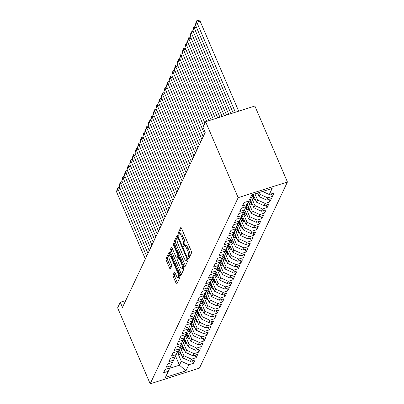 <?xml version="1.0" encoding="UTF-8"?>
<svg xmlns="http://www.w3.org/2000/svg" width="404" height="404" viewBox="0 0 404 404"><rect width="100%" height="100%" fill="white"/><g stroke="black" fill="none" stroke-linecap="round" stroke-linejoin="round"><path stroke-width="0.61" d="M188.244 258.186A1.005 0.303 -107.7 0 0 188.729 258.762A1.005 0.303 -107.7 0 0 188.804 258.686L191.547 252.889A1.439 0.434 -107.7 0 0 191.264 251.076L181.512 228.331A1.439 0.434 -107.7 0 0 180.815 227.502A1.439 0.434 -107.7 0 0 180.714 227.614L177.972 233.411A1.005 0.303 -107.7 0 0 178.169 234.679A1.005 0.303 -107.7 0 0 178.654 235.254A1.005 0.303 -107.7 0 0 178.73 235.184L179.083 234.431A4.601 1.384 -107.7 0 1 179.421 234.088A4.601 1.384 -107.7 0 1 181.643 236.729L182.457 238.623A4.601 1.384 -107.7 0 1 183.36 244.415L183.007 245.167A1.005 0.303 -107.7 0 0 183.204 246.435A1.005 0.303 -107.7 0 0 183.694 247.011A1.005 0.303 -107.7 0 0 183.764 246.935L184.118 246.182A4.601 1.384 -107.7 0 1 184.456 245.844A4.601 1.384 -107.7 0 1 186.678 248.48L187.491 250.379A4.601 1.384 -107.7 0 1 188.4 256.166L188.047 256.919A1.005 0.303 -107.7 0 0 188.244 258.186M173.053 275.018A1.439 0.434 -107.7 0 0 173.336 276.826L176.073 283.209A1.439 0.434 -107.7 0 0 176.765 284.032A1.439 0.434 -107.7 0 0 176.871 283.926L179.916 277.482A1.439 0.434 -107.7 0 0 179.634 275.674L169.882 252.924A1.439 0.434 -107.7 0 0 169.19 252.101A1.439 0.434 -107.7 0 0 169.084 252.207L166.039 258.651A1.439 0.434 -107.7 0 0 166.322 260.459L169.624 268.17A1.439 0.434 -107.7 0 0 170.321 268.993A1.439 0.434 -107.7 0 0 170.427 268.887L171.73 266.13A1.439 0.434 -107.7 0 0 171.447 264.322L169.806 260.499A3.848 1.156 -107.7 0 1 169.332 255.373A3.848 1.156 -107.7 0 1 171.19 257.575L177.608 272.554A3.848 1.156 -107.7 0 1 178.083 277.679A3.848 1.156 -107.7 0 1 176.225 275.472L175.154 272.978A1.439 0.434 -107.7 0 0 174.462 272.155A1.439 0.434 -107.7 0 0 174.356 272.261L173.053 275.018L174.387 274.594A1.439 0.434 -107.7 0 0 174.669 276.402L177.401 282.785A1.439 0.434 -107.7 0 0 177.406 282.795M122.463 307.424L205.187 132.426L202.98 127.275L205.606 121.715L238.168 197.677L150.182 383.8L117.625 307.838L120.256 302.273L122.463 307.424M184.098 266.231A1.439 0.434 -107.7 0 0 184.795 267.054A1.439 0.434 -107.7 0 0 184.901 266.948L187.946 260.504A1.439 0.434 -107.7 0 0 187.663 258.696L177.912 235.946A1.439 0.434 -107.7 0 0 177.215 235.123A1.439 0.434 -107.7 0 0 177.114 235.229L174.063 241.673A1.439 0.434 -107.7 0 0 174.351 243.481L184.098 266.231L185.431 265.807A1.439 0.434 -107.7 0 0 185.436 265.812L175.679 243.056L174.351 243.481M183.931 268.993L180.886 275.437A1.439 0.434 -107.7 0 1 180.78 275.543A1.439 0.434 -107.7 0 1 180.088 274.72L170.337 251.97A1.439 0.434 -107.7 0 1 170.054 250.162L171.357 247.405A1.439 0.434 -107.7 0 1 171.463 247.298A1.439 0.434 -107.7 0 1 172.154 248.122L176.109 257.348A1.439 0.434 -107.7 0 0 176.806 258.171A1.439 0.434 -107.7 0 0 176.912 258.065L177.775 256.237A1.439 0.434 -107.7 0 0 177.492 254.424L173.372 244.824A1.005 0.303 -107.7 0 1 173.25 243.481A1.005 0.303 -107.7 0 1 173.735 244.056L183.648 267.185A1.439 0.434 -107.7 0 1 183.931 268.993M238.168 197.677L287.431 182.002L199.45 368.12L150.182 383.8M271.372 193.869L272.442 196.364L274.018 193.026L269.291 194.531L272.185 188.41L251.677 194.935L248.788 201.056L244.061 202.561L242.481 205.899L247.208 204.394L246.157 206.621L241.43 208.121L239.85 211.459L244.577 209.954L243.526 212.181L238.799 213.686L237.224 217.024L241.951 215.519L240.895 217.746L236.168 219.246L234.593 222.584L239.319 221.079L238.269 223.306L233.542 224.811L231.962 228.149L236.688 226.644L235.638 228.871L230.911 230.371L229.336 233.709L234.062 232.204L233.007 234.431L228.28 235.936L226.705 239.274L231.431 237.769L230.381 239.996L225.654 241.496L224.074 244.834L228.8 243.329L227.75 245.556L223.023 247.061L221.448 250.399L226.174 248.894L225.119 251.116L220.392 252.621L218.817 255.959L223.543 254.454L222.493 256.681L217.766 258.186L216.185 261.524L220.912 260.019L219.862 262.241L215.135 263.746L213.554 267.084L218.281 265.579L217.231 267.807L212.504 269.311L210.928 272.649L215.655 271.145L214.6 273.367L209.873 274.871L208.297 278.21L213.024 276.705L211.974 278.932L207.247 280.437L205.666 283.775L210.393 282.27L209.343 284.492L204.616 285.997L203.04 289.335L207.767 287.83L206.712 290.057L201.985 291.562L200.409 294.9L205.136 293.395L204.086 295.617L199.359 297.122L197.778 300.46L202.505 298.955L201.455 301.182L196.728 302.687L195.152 306.025L199.879 304.52L198.824 306.742L194.097 308.247L192.521 311.585L197.248 310.08L196.198 312.307L191.471 313.812L189.89 317.15L194.617 315.645L193.567 317.867L188.84 319.372L187.259 322.71L191.986 321.205L190.935 323.432L186.209 324.937L184.633 328.275L189.36 326.77L188.309 328.992L183.578 330.497L182.002 333.835L186.729 332.33L185.678 334.557L180.952 336.062L179.371 339.4L184.098 337.896L183.047 340.118L178.321 341.622L176.745 344.96L181.472 343.456L180.416 345.683L175.689 347.188L174.114 350.526L178.841 349.021L177.79 351.243L173.064 352.748L171.483 356.086L176.21 354.581L175.159 356.808L170.432 358.313L168.857 361.651L173.584 360.146L172.528 362.368L167.801 363.873L166.226 367.211L170.953 365.706L169.902 367.933L165.175 369.438L163.595 372.776L168.322 371.271L169.832 367.953M272.442 196.364L267.716 197.869L266.66 200.091L259.131 196.637L257.595 193.056M268.741 199.43L269.811 201.924L271.387 198.591L266.66 200.091M269.811 201.924L265.085 203.429L264.034 205.656L256.5 202.202L253.182 194.46M266.115 204.995L267.18 207.489L268.761 204.151L264.034 205.656M267.18 207.489L262.454 208.994L261.403 211.216L253.869 207.762L249.945 198.606M263.484 210.555L264.554 213.049L266.13 209.716L261.403 211.216M264.554 213.049L259.828 214.554L258.772 216.781L251.243 213.327L247.314 204.161M260.853 216.12L261.923 218.614L263.499 215.276L258.772 216.781M261.923 218.614L257.197 220.119L256.146 222.341L248.612 218.887L244.683 209.727M258.222 221.68L259.292 224.175L260.873 220.837L256.146 222.341M259.292 224.175L254.565 225.679L253.515 227.906L245.98 224.452L242.057 215.287M255.596 227.245L256.666 229.74L258.242 226.402L253.515 227.906M256.666 229.74L251.934 231.245L250.884 233.467L243.349 230.012L239.426 220.852M252.965 232.805L254.035 235.3L255.611 231.962L250.884 233.467M254.035 235.3L249.308 236.805L248.258 239.032L240.723 235.577L236.794 226.412M250.334 238.37L251.404 240.865L252.985 237.527L248.258 239.032M251.404 240.865L246.677 242.37L245.627 244.592L238.092 241.137L234.163 231.977M247.708 243.93L248.773 246.425L250.354 243.087L245.627 244.592M248.773 246.425L244.046 247.93L242.996 250.157L235.461 246.703L231.537 237.537M245.077 249.495L246.147 251.99L247.723 248.652L242.996 250.157M246.147 251.99L241.42 253.495L240.365 255.717L232.835 252.263L228.906 243.102M242.445 255.055L243.516 257.55L245.092 254.212L240.365 255.717M243.516 257.55L238.789 259.055L237.739 261.282L230.204 257.828L226.275 248.662M239.819 260.62L240.885 263.115L242.466 259.777L237.739 261.282M240.885 263.115L236.158 264.62L235.108 266.842L227.573 263.388L223.649 254.227M237.188 266.18L238.259 268.675L239.835 265.337L235.108 266.842M238.259 268.675L233.532 270.18L232.477 272.407L224.947 268.953L221.018 259.787M234.557 271.746L235.628 274.24L237.204 270.902L232.477 272.407M235.628 274.24L230.901 275.745L229.851 277.967L222.316 274.513L218.387 265.352M231.926 277.306L232.997 279.8L234.578 276.462L229.851 277.967M232.997 279.8L228.27 281.305L227.22 283.532L219.685 280.078L215.761 270.912M229.3 282.871L230.371 285.365L231.947 282.027L227.22 283.532M230.371 285.365L225.644 286.87L224.589 289.092L217.054 285.638L213.13 276.477M226.669 288.431L227.74 290.925L229.315 287.587L224.589 289.092M227.74 290.925L223.013 292.43L221.963 294.657L214.428 291.203L210.499 282.037M224.038 293.996L225.109 296.491L226.689 293.152L221.963 294.657M225.109 296.491L220.382 297.995L219.332 300.217L211.797 296.763L207.868 287.603M221.412 299.556L222.478 302.051L224.058 298.713L219.332 300.217M222.478 302.051L217.751 303.555L216.701 305.783L209.166 302.328L205.242 293.163M218.781 305.121L219.852 307.616L221.427 304.278L216.701 305.783M219.852 307.616L215.125 309.121L214.069 311.343L206.54 307.888L202.611 298.728M216.15 310.681L217.221 313.176L218.796 309.838L214.069 311.343M217.221 313.176L212.494 314.681L211.444 316.908L203.909 313.454L199.98 304.288M213.524 316.246L214.59 318.741L216.17 315.403L211.444 316.908M214.59 318.741L209.863 320.246L208.812 322.468L201.278 319.014L197.354 309.853M210.893 321.806L211.964 324.301L213.539 320.963L208.812 322.468M211.964 324.301L207.237 325.806L206.181 328.033L198.652 324.574L194.723 315.413M208.262 327.371L209.333 329.866L210.908 326.528L206.181 328.033M209.333 329.866L204.606 331.371L203.555 333.593L196.021 330.139L192.092 320.978M205.631 332.931L206.702 335.426L208.282 332.088L203.555 333.593M206.702 335.426L201.975 336.931L200.924 339.158L193.39 335.699L189.466 326.538M203.005 338.496L204.076 340.991L205.651 337.653L200.924 339.158M204.076 340.991L199.349 342.496L198.293 344.718L190.759 341.264L186.835 332.103M200.374 344.056L201.444 346.551L203.02 343.213L198.293 344.718M201.444 346.551L196.718 348.056L195.667 350.283L188.133 346.824L184.204 337.663M197.743 349.622L198.813 352.116L200.394 348.778L195.667 350.283M198.813 352.116L194.087 353.621L193.036 355.843L185.502 352.389L181.573 343.228M195.117 355.182L196.182 357.676L197.763 354.338L193.036 355.843M196.182 357.676L191.456 359.181L190.405 361.408L182.871 357.949L178.947 348.788M192.486 360.747L193.556 363.241L195.132 359.903L190.405 361.408M193.556 363.241L188.83 364.741L185.936 370.862L165.428 377.386L168.322 371.271M170.953 365.706L172.463 362.388M175.528 356.025L179.452 365.181L181.295 361.287L177.76 353.046M188.83 364.741L181.295 361.287M185.936 370.862L179.452 365.181L169.68 368.291M173.584 360.146L175.094 356.828M182.871 357.949L183.926 355.727L180.391 347.485M191.456 359.181L183.926 355.727M176.21 354.581L177.725 351.268M185.502 352.389L186.552 350.162L183.022 341.92M194.087 353.621L186.552 350.162M178.841 349.021L180.351 345.703M188.133 346.824L189.183 344.602L185.648 336.36M196.718 348.056L189.183 344.602M181.472 343.456L182.982 340.143M190.759 341.264L191.814 339.037L188.279 330.795M199.349 342.496L191.814 339.037M184.098 337.896L185.613 334.578M193.39 335.699L194.44 333.477L190.91 325.235M201.975 336.931L194.44 333.477M186.729 332.33L188.239 329.018M196.021 330.139L197.071 327.912L193.541 319.67M204.606 331.371L197.071 327.912M189.36 326.77L190.87 323.452M198.652 324.574L199.702 322.352L196.167 314.11M207.237 325.806L199.702 322.352M191.986 321.205L193.501 317.892M201.278 319.014L202.333 316.786L198.798 308.545M209.863 320.246L202.333 316.786M194.617 315.645L196.127 312.327M203.909 313.454L204.959 311.226L201.429 302.985M212.494 314.681L204.959 311.226M197.248 310.08L198.758 306.767M206.54 307.888L207.59 305.661L204.055 297.42M215.125 309.121L207.59 305.661M199.879 304.52L201.389 301.202M209.166 302.328L210.221 300.101L206.686 291.86M217.751 303.555L210.221 300.101M202.505 298.955L204.015 295.642M211.797 296.763L212.847 294.536L209.317 286.295M220.382 297.995L212.847 294.536M205.136 293.395L206.646 290.077M214.428 291.203L215.478 288.976L211.943 280.735M223.013 292.43L215.478 288.976M207.767 287.83L209.277 284.517M217.054 285.638L218.109 283.411L214.575 275.169M225.644 286.87L218.109 283.411M210.393 282.27L211.908 278.952M219.685 280.078L220.736 277.851L217.206 269.609M228.27 281.305L220.736 277.851M213.024 276.705L214.534 273.392M222.316 274.513L223.367 272.286L219.837 264.044M230.901 275.745L223.367 272.286M215.655 271.145L217.165 267.827M224.947 268.953L225.998 266.726L222.463 258.484M233.532 270.18L225.998 266.726M218.281 265.579L219.796 262.267M227.573 263.388L228.629 261.166L225.094 252.919M236.158 264.62L228.629 261.166M220.912 260.019L222.422 256.702M230.204 257.828L231.255 255.601L227.725 247.359M238.789 259.055L231.255 255.601M223.543 254.454L225.053 251.142M232.835 252.263L233.886 250.041L230.351 241.794M241.42 253.495L233.886 250.041M226.174 248.894L227.684 245.576M235.461 246.703L236.517 244.476L232.982 236.234M244.046 247.93L236.517 244.476M228.8 243.329L230.31 240.016M238.092 241.137L239.143 238.916L235.613 230.669M246.677 242.37L239.143 238.916M231.431 237.769L232.941 234.451M240.723 235.577L241.774 233.35L238.239 225.109M249.308 236.805L241.774 233.35M234.062 232.204L235.572 228.891M243.349 230.012L244.405 227.79L240.87 219.544M251.934 231.245L244.405 227.79M236.688 226.644L238.203 223.326M245.98 224.452L247.031 222.225L243.501 213.984M254.565 225.679L247.031 222.225M239.319 221.079L240.829 217.766M248.612 218.887L249.662 216.665L246.132 208.419M257.197 220.119L249.662 216.665M241.951 215.519L243.461 212.201M251.243 213.327L252.293 211.1L248.758 202.858M259.828 214.554L252.293 211.1M244.577 209.954L246.092 206.641M253.869 207.762L254.919 205.54L251.389 197.293M262.454 208.994L254.919 205.54M247.208 204.394L248.718 201.076M256.5 202.202L257.55 199.975L254.944 193.9M265.085 203.429L257.55 199.975M259.131 196.637L260.181 194.415L259.358 192.496M267.716 197.869L260.181 194.415M125.72 300.536L120.256 302.273M205.606 121.715L254.874 106.035L287.431 182.002M269.291 194.531L262.6 191.461M189.431 257.358A1.005 0.303 -107.7 0 1 189.375 256.495L189.728 255.742A4.601 1.384 -107.7 0 0 188.825 249.955L187.491 250.379M184.456 245.844L185.79 245.42A4.601 1.384 -107.7 0 1 188.012 248.056L188.825 249.955M181.507 228.321L179.3 232.987A1.005 0.303 -107.7 0 0 179.432 234.088L180.755 233.669A4.601 1.384 -107.7 0 1 182.972 236.305L183.785 238.198A4.601 1.384 -107.7 0 1 184.694 243.991L184.34 244.743A1.005 0.303 -107.7 0 0 184.471 245.839M177.906 235.936L175.397 241.249A1.439 0.434 -107.7 0 0 175.679 243.056M186.901 259.333A1.005 0.303 -107.7 0 0 186.704 258.07L178.144 238.102A1.005 0.303 -107.7 0 0 177.659 237.522A1.005 0.303 -107.7 0 0 177.588 237.597L177.21 238.39A4.601 1.384 -107.7 0 0 178.119 244.183L183.966 257.828A4.601 1.384 -107.7 0 0 186.188 260.469A4.601 1.384 -107.7 0 0 186.527 260.125L186.901 259.333L187.794 259.05M186.188 260.469L187.522 260.045A4.601 1.384 -107.7 0 0 187.86 259.701L186.527 260.125M172.149 248.112L171.382 249.738A1.439 0.434 -107.7 0 0 171.67 251.546L181.416 274.296A1.439 0.434 -107.7 0 0 181.421 274.306M177.987 257.722A1.439 0.434 -107.7 0 0 178.134 257.747A1.439 0.434 -107.7 0 0 178.24 257.641L178.932 256.181M180.214 266.923A3.848 1.156 -107.7 0 0 182.068 269.125A3.848 1.156 -107.7 0 0 181.593 263.999L179.331 258.722A1.439 0.434 -107.7 0 0 178.639 257.898A1.439 0.434 -107.7 0 0 178.533 258.005L177.669 259.833A1.439 0.434 -107.7 0 0 177.952 261.646L180.214 266.923M182.068 269.125L183.401 268.7A3.848 1.156 -107.7 0 0 183.835 267.701M175.154 272.968L174.387 274.594M178.083 277.679L179.416 277.255A3.848 1.156 -107.7 0 0 179.846 276.28M170.746 254.934A3.848 1.156 -107.7 0 0 170.665 254.949L169.332 255.373M169.882 252.919L167.372 258.227A1.439 0.434 -107.7 0 0 167.655 260.04L170.958 267.746A1.439 0.434 -107.7 0 0 170.963 267.756L169.624 268.17M238.693 111.186L200.096 21.139L196.768 22.2L235.36 112.246M233.159 112.948L195.455 24.977L195.93 22.568L196.854 20.624L198.182 20.2L200.096 21.139M196.854 20.624L196.768 22.2L195.455 24.977M196.344 27.058L194.137 27.76L230.952 113.65M257.999 194.006A3.883 3.525 -154.7 0 1 256.424 193.425M228.745 114.352L192.824 30.542L193.304 28.134L194.223 26.184L195.849 25.906M194.223 26.184L194.137 27.76L192.824 30.542M193.713 32.623L191.511 33.325L226.538 115.054M253.424 195.026L252.798 194.582M255.368 199.566A3.883 3.525 -154.7 0 1 253.561 198.834L250.773 196.859M224.331 115.756L190.193 36.102L190.673 33.694L191.592 31.749L193.223 31.472M254.293 197.051L251.586 195.132M251.268 195.799L254.06 197.778A3.883 3.525 25.3 0 0 254.778 198.187M191.592 31.749L191.511 33.325L190.193 36.102M191.087 38.183L188.88 38.885L222.129 116.458M250.793 200.586L249.455 199.637M252.742 205.131A3.883 3.525 -154.7 0 1 250.929 204.399L248.117 202.404M219.922 117.16L187.567 41.668L188.042 39.259L188.966 37.309L190.592 37.032M251.662 202.611L248.955 200.697M248.601 201.333L251.429 203.338A3.883 3.525 25.3 0 0 252.152 203.752M188.966 37.309L188.88 38.885L187.567 41.668M188.456 43.748L186.249 44.45L217.716 117.862M248.162 206.151L246.829 205.202M250.111 210.691A3.883 3.525 -154.7 0 1 248.303 209.959L245.486 207.964M215.509 118.564L184.936 47.228L185.416 44.819L186.335 42.875L187.961 42.597M249.031 208.176L246.329 206.257M245.97 206.898L248.803 208.903A3.883 3.525 25.3 0 0 249.521 209.312M186.335 42.875L186.249 44.45L184.936 47.228M185.825 49.308L183.618 50.01L213.302 119.266M245.536 211.711L244.198 210.762M247.48 216.256A3.883 3.525 -154.7 0 1 245.672 215.524L242.855 213.529M211.095 119.968L182.305 52.793L182.785 50.384L183.704 48.435L185.335 48.157M246.405 213.736L243.698 211.822M243.344 212.459L246.172 214.463A3.883 3.525 25.3 0 0 246.889 214.877M183.704 48.435L183.618 50.01L182.305 52.793M183.199 54.873L180.992 55.575L208.893 120.67M242.905 217.276L241.567 216.327M244.854 221.816A3.883 3.525 -154.7 0 1 243.041 221.084L240.228 219.089M206.686 121.372L179.674 58.353L180.154 55.944L181.073 54L182.704 53.722M243.774 219.301L241.067 217.382M240.713 218.024L243.541 220.029A3.883 3.525 25.3 0 0 244.263 220.438M181.073 54L180.992 55.575L179.674 58.353M180.568 60.433L178.361 61.135L204.934 123.139M240.274 222.836L238.936 221.887M242.223 227.381A3.883 3.525 -154.7 0 1 240.415 226.649L237.597 224.654M203.621 125.917L177.048 63.918L177.523 61.509L178.447 59.56L180.073 59.282M241.143 224.861L238.436 222.947M238.082 223.584L240.915 225.589A3.883 3.525 25.3 0 0 241.632 225.998M178.447 59.56L178.361 61.135L177.048 63.918M177.937 65.998L175.73 66.7L204.515 133.85M237.648 228.401L236.31 227.452M239.592 232.941A3.883 3.525 -154.7 0 1 237.784 232.209L234.966 230.214M203.197 136.633L174.417 69.478L174.897 67.069L175.816 65.125L177.447 64.847M238.517 230.426L235.81 228.507M235.456 229.149L238.284 231.154A3.883 3.525 25.3 0 0 239.001 231.563M175.816 65.125L175.73 66.7L174.417 69.478M175.306 71.558L173.104 72.26L201.884 139.41M235.017 233.961L233.679 233.012M236.966 238.506A3.883 3.525 -154.7 0 1 235.153 237.774L232.34 235.779M200.571 142.193L171.786 75.043L172.266 72.634L173.185 70.685L174.816 70.407M235.886 235.987L233.179 234.073M232.825 234.709L235.653 236.714A3.883 3.525 25.3 0 0 236.37 237.123M173.185 70.685L173.104 72.26L171.786 75.043M172.68 77.124L170.473 77.826L199.253 144.975M232.386 239.527L231.048 238.577M234.335 244.067A3.883 3.525 -154.7 0 1 232.527 243.334L229.709 241.339M197.94 147.758L169.16 80.603L169.635 78.194L170.559 76.25L172.185 75.972M233.254 241.552L230.548 239.633M230.194 240.274L233.022 242.279A3.883 3.525 25.3 0 0 233.744 242.688M170.559 76.25L170.473 77.826L169.16 80.603M170.049 82.684L167.842 83.386L196.627 150.535M229.76 245.087L228.422 244.137M231.704 249.632A3.883 3.525 -154.7 0 1 229.896 248.894L227.078 246.905M195.309 153.318L166.529 86.168L167.009 83.759L167.928 81.81L169.554 81.532M230.623 247.112L227.922 245.198M227.563 245.834L230.396 247.839A3.883 3.525 25.3 0 0 231.113 248.248M167.928 81.81L167.842 83.386L166.529 86.168M167.418 88.249L165.216 88.951L193.996 156.101M227.129 250.652L225.791 249.702M229.073 255.192A3.883 3.525 -154.7 0 1 227.265 254.459L224.452 252.465M192.683 158.883L163.898 91.728L164.377 89.319L165.297 87.375L166.928 87.097M227.997 252.677L225.291 250.758M224.937 251.399L227.765 253.404A3.883 3.525 25.3 0 0 228.482 253.813M165.297 87.375L165.216 88.951L163.898 91.728M164.792 93.809L162.585 94.511L191.365 161.661M224.498 256.212L223.159 255.262M226.447 260.757A3.883 3.525 -154.7 0 1 224.634 260.019L221.821 258.03M190.052 164.443L161.272 97.293L161.746 94.884L162.671 92.935L164.297 92.657M225.366 258.237L222.66 256.323M222.306 256.959L225.134 258.964A3.883 3.525 25.3 0 0 225.856 259.373M162.671 92.935L162.585 94.511L161.272 97.293M162.161 99.374L159.954 100.076L188.734 167.226M221.867 261.772L220.534 260.827M223.816 266.317A3.883 3.525 -154.7 0 1 222.008 265.585L219.19 263.59M187.421 170.008L158.641 102.853L159.12 100.445L160.04 98.5L161.666 98.222M222.735 263.802L220.034 261.883M219.675 262.524L222.508 264.529A3.883 3.525 25.3 0 0 223.225 264.938M160.04 98.5L159.954 100.076L158.641 102.853M159.529 104.934L157.323 105.636L186.108 172.786M219.241 267.337L217.902 266.387M221.185 271.882A3.883 3.525 -154.7 0 1 219.377 271.145L216.559 269.155M184.79 175.568L156.01 108.418L156.489 106.01L157.409 104.06L159.04 103.783M220.109 269.362L217.403 267.448M217.049 268.084L219.877 270.089A3.883 3.525 25.3 0 0 220.594 270.498M157.409 104.06L157.323 105.636L156.01 108.418M156.904 110.494L154.697 111.201L183.477 178.351M216.61 272.897L215.271 271.953M218.559 277.442A3.883 3.525 -154.7 0 1 216.746 276.71L213.933 274.715M182.164 181.133L153.379 113.978L153.858 111.57L154.777 109.625L156.409 109.348M217.478 274.927L214.771 273.008M214.418 273.649L217.246 275.654A3.883 3.525 25.3 0 0 217.968 276.063M154.777 109.625L154.697 111.201L153.379 113.978M154.272 116.059L152.066 116.761L180.846 183.911M213.979 278.462L212.64 277.513M215.928 283.007A3.883 3.525 -154.7 0 1 214.12 282.27L211.302 280.275M179.533 186.693L150.753 119.544L151.227 117.135L152.151 115.185L153.778 114.908M214.847 280.487L212.145 278.573M211.787 279.209L214.62 281.214A3.883 3.525 25.3 0 0 215.337 281.623M152.151 115.185L152.066 116.761L150.753 119.544M151.641 121.619L149.435 122.321L178.22 189.476M211.353 284.022L210.014 283.078M213.297 288.567A3.883 3.525 -154.7 0 1 211.489 287.835L208.671 285.84M176.901 192.259L148.122 125.104L148.601 122.695L149.52 120.751L151.152 120.473M212.221 286.052L209.514 284.133M209.161 284.775L211.989 286.779A3.883 3.525 25.3 0 0 212.706 287.188M149.52 120.751L149.435 122.321L148.122 125.104M149.015 127.184L146.809 127.886L175.588 195.036M208.722 289.587L207.383 288.638M210.671 294.132A3.883 3.525 -154.7 0 1 208.858 293.395L206.045 291.4M174.276 197.819L145.491 130.669L145.97 128.26L146.889 126.311L148.521 126.033M209.59 291.612L206.883 289.698M206.53 290.335L209.358 292.339A3.883 3.525 25.3 0 0 210.075 292.749M146.889 126.311L146.809 127.886L145.491 130.669M146.384 132.744L144.178 133.446L172.957 200.601M206.091 295.147L204.752 294.203M208.04 299.692A3.883 3.525 -154.7 0 1 206.232 298.96L203.414 296.965M171.644 203.384L142.864 136.229L143.339 133.82L144.263 131.876L145.889 131.598M206.959 297.177L204.252 295.258M203.899 295.9L206.732 297.905A3.883 3.525 25.3 0 0 207.449 298.314M144.263 131.876L144.178 133.446L142.864 136.229M143.753 138.309L141.546 139.011L170.331 206.161M203.464 300.712L202.126 299.763M205.409 305.257A3.883 3.525 -154.7 0 1 203.601 304.52L200.783 302.525M169.013 208.944L140.233 141.794L140.713 139.385L141.632 137.436L143.263 137.158M204.328 302.737L201.626 300.823M201.268 301.46L204.101 303.465A3.883 3.525 25.3 0 0 204.818 303.874M141.632 137.436L141.546 139.011L140.233 141.794M141.122 143.869L138.92 144.571L167.7 211.726M200.833 306.272L199.495 305.328M202.778 310.817A3.883 3.525 -154.7 0 1 200.97 310.085L198.157 308.09M166.387 214.509L137.602 147.354L138.082 144.945L139.001 143.001L140.632 142.723M201.702 308.303L198.995 306.384M198.642 307.025L201.47 309.03A3.883 3.525 25.3 0 0 202.187 309.439M139.001 143.001L138.92 144.571L137.602 147.354M138.496 149.435L136.289 150.137L165.069 217.286M198.202 311.837L196.864 310.888M200.152 316.382A3.883 3.525 -154.7 0 1 198.339 315.645L195.526 313.65M163.756 220.069L134.976 152.919L135.451 150.51L136.375 148.561L138.001 148.283M199.071 313.863L196.364 311.949M196.011 312.585L198.839 314.59A3.883 3.525 25.3 0 0 199.561 314.999M136.375 148.561L136.289 150.137L134.976 152.919M135.865 154.995L133.658 155.697L162.438 222.851M195.571 317.398L194.238 316.453M197.521 321.943A3.883 3.525 -154.7 0 1 195.713 321.21L192.895 319.216M161.125 225.634L132.345 158.479L132.825 156.07L133.744 154.126L135.37 153.848M196.44 319.423L193.738 317.509M193.38 318.15L196.213 320.155A3.883 3.525 25.3 0 0 196.93 320.564M133.744 154.126L133.658 155.697L132.345 158.479M133.234 160.56L131.032 161.262L159.812 228.412M192.945 322.963L191.607 322.013M194.89 327.508A3.883 3.525 -154.7 0 1 193.082 326.77L190.264 324.776M158.494 231.194L129.714 164.044L130.194 161.635L131.113 159.686L132.744 159.408M193.814 324.988L191.107 323.074M190.754 323.71L193.582 325.715A3.883 3.525 25.3 0 0 194.299 326.124M131.113 159.686L131.032 161.262L129.714 164.044M130.608 166.12L128.401 166.822L157.181 233.977M190.314 328.523L188.976 327.578M192.264 333.068A3.883 3.525 -154.7 0 1 190.451 332.335L187.638 330.341M155.868 236.759L127.083 169.604L127.563 167.195L128.482 165.251L130.113 164.973M191.183 330.548L188.476 328.634M188.123 329.275L190.951 331.28A3.883 3.525 25.3 0 0 191.673 331.689M128.482 165.251L128.401 166.822L127.083 169.604M127.977 171.685L125.77 172.387L154.55 239.537M187.683 334.088L186.345 333.138M189.633 338.633A3.883 3.525 -154.7 0 1 187.825 337.896L185.007 335.901M153.237 242.319L124.457 175.169L124.937 172.761L125.856 170.811L127.482 170.533M188.552 336.113L185.85 334.199M185.492 334.835L188.325 336.84A3.883 3.525 25.3 0 0 189.042 337.249M125.856 170.811L125.77 172.387L124.457 175.169M125.346 177.245L123.139 177.947L151.924 245.102M185.057 339.648L183.719 338.704M187.002 344.193A3.883 3.525 -154.7 0 1 185.194 343.461L182.376 341.466M150.606 247.884L121.826 180.729L122.306 178.321L123.225 176.376L124.856 176.099M185.926 341.673L183.219 339.759M182.866 340.4L185.694 342.405A3.883 3.525 25.3 0 0 186.411 342.814M123.225 176.376L123.139 177.947L121.826 180.729M122.72 182.81L120.513 183.512L149.293 250.662M182.426 345.213L181.088 344.264M184.376 349.758A3.883 3.525 -154.7 0 1 182.563 349.021L179.75 347.026M147.98 253.444L119.195 186.294L119.675 183.886L120.594 181.936L122.225 181.659M183.295 347.238L180.588 345.319M180.234 345.96L183.062 347.965A3.883 3.525 25.3 0 0 183.78 348.374M120.594 181.936L120.513 183.512L119.195 186.294M120.089 188.37L117.882 189.072L146.662 256.227M179.795 350.773L178.457 349.829M181.744 355.318A3.883 3.525 -154.7 0 1 179.937 354.586L177.119 352.591M145.349 259.004L116.569 191.855L117.044 189.446L117.968 187.501L119.594 187.224M180.664 352.798L177.957 350.884M177.603 351.525L180.436 353.53A3.883 3.525 25.3 0 0 181.154 353.939M117.968 187.501L117.882 189.072L116.569 191.855M189.728 255.742L188.4 256.166M188.012 248.056L186.678 248.48M184.34 244.743L183.007 245.167M184.694 243.991L183.36 244.415M183.785 238.198L182.457 238.623M182.972 236.305L181.643 236.729M179.3 232.987L177.972 233.411M180.967 227.533L180.714 227.614M189.375 256.495L188.047 256.919M175.397 241.249L174.063 241.673M177.366 235.148L177.114 235.229M187.31 257.873L186.704 258.07M178.75 237.906L178.144 238.102M181.416 274.296L180.088 274.72M171.67 251.546L170.337 251.97M171.382 249.738L170.054 250.162M171.609 247.324L171.357 247.405M178.24 257.641L176.912 258.065M178.815 255.904L177.775 256.237M178.098 254.232L177.492 254.424M173.983 244.627L173.372 244.824M182.199 263.807L181.593 263.999M179.937 258.53L179.331 258.722M174.609 272.18L174.356 272.261M178.214 272.362L177.608 272.554M171.796 257.383L171.19 257.575M167.655 260.04L166.322 260.459M167.372 258.227L166.039 258.651M169.337 252.126L169.084 252.207M177.401 282.785L176.073 283.209M174.669 276.402L173.336 276.826M253.561 198.834L254.06 197.778M250.929 204.399L251.429 203.338M248.303 209.959L248.803 208.903M245.672 215.524L246.172 214.463M243.041 221.084L243.541 220.029M240.415 226.649L240.915 225.589M237.784 232.209L238.284 231.154M235.153 237.774L235.653 236.714M232.527 243.334L233.022 242.279M229.896 248.894L230.396 247.839M227.265 254.459L227.765 253.404M224.634 260.019L225.134 258.964M222.008 265.585L222.508 264.529M219.377 271.145L219.877 270.089M216.746 276.71L217.246 275.654M214.12 282.27L214.62 281.214M211.489 287.835L211.989 286.779M208.858 293.395L209.358 292.339M206.232 298.96L206.732 297.905M203.601 304.52L204.101 303.465M200.97 310.085L201.47 309.03M198.339 315.645L198.839 314.59M195.713 321.21L196.213 320.155M193.082 326.77L193.582 325.715M190.451 332.335L190.951 331.28M187.825 337.896L188.325 336.84M185.194 343.461L185.694 342.405M182.563 349.021L183.062 347.965M179.937 354.586L180.436 353.53M178.477 237.264L177.659 237.522M178.134 257.747L176.806 258.171M179.543 257.611L178.639 257.898"/></g></svg>
